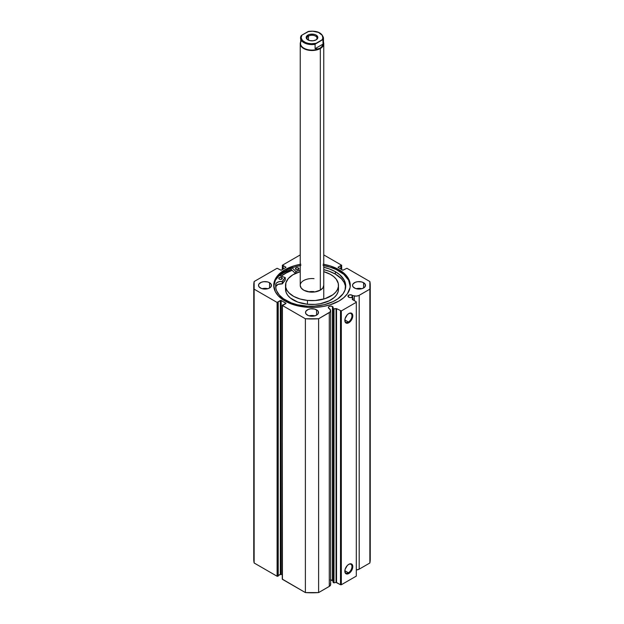 <?xml version="1.0" encoding="UTF-8"?>
<svg xmlns="http://www.w3.org/2000/svg" width="624" height="624" viewBox="0 0 624 624"><rect width="100%" height="100%" fill="white"/><g stroke="black" fill="none" stroke-linecap="round" stroke-linejoin="round"><path stroke-width="0.94" d="M353.02 299.91L353.02 297.968L351.398 297.437A2.41 1.396 180 0 1 348.676 297.164A2.41 1.396 180 0 1 347.966 296.174L349.268 297.414L352.966 297.843L352.279 299.465L356.304 301.805L356.304 302.289L341.328 310.931L336.445 308.607L333.653 309.013L332.935 308.1L332.935 581.919L333.138 307.694L332.452 306.524L332.452 580.343A2.41 1.396 0 0 0 330.369 579.953M347.966 296.174A2.41 1.396 180 0 1 349.456 294.887A2.41 1.396 180 0 1 352.084 295.191L352.084 297.586L352.084 295.191A2.41 1.396 180 0 1 352.568 295.589L352.568 297.687L352.568 295.589L351.718 295.019L349.456 294.887L347.966 296.174M332.935 580.741A2.41 1.396 0 0 0 332.452 580.343L332.452 306.524L330.751 306.119L329.043 306.524L328.333 307.507L329.043 308.498A2.41 1.396 180 0 1 328.333 307.507A2.41 1.396 180 0 1 329.823 306.22A2.41 1.396 180 0 1 332.452 306.524A2.41 1.396 180 0 1 333.161 307.507A2.41 1.396 180 0 1 332.935 308.1L333.411 308.857L333.411 582.676L332.935 581.919L334.012 582.839L333.411 582.676L333.411 308.857L336.055 308.591L336.055 582.41L334.012 582.839L334.012 309.02L334.012 582.839L336.055 582.41L336.055 308.591L336.547 308.654L336.547 582.473L336.055 582.41L340.501 584.75L336.547 582.473L336.547 308.654L341.328 310.931L341.328 584.75L340.501 584.75L340.501 310.931L340.501 584.75L341.328 584.75L356.304 576.108L341.328 584.75L341.328 310.931L356.304 302.289L356.304 301.805L352.248 299.426L352.989 298.061L352.989 299.894L353.02 297.968M348.403 572.777A5.039 2.909 120 0 0 351.967 566.717A5.039 2.909 120 0 0 348.605 564.431A5.039 2.909 -60 0 1 350.922 564.291A5.039 2.909 -60 0 1 351.694 568.331A5.039 2.909 -60 0 1 348.403 572.777L344.861 570.726L348.403 572.777A5.039 2.909 -60 0 1 345.883 573.027A5.039 2.909 -60 0 1 344.846 570.944A5.039 2.909 120 0 0 348.403 572.777L348.816 573.495L348.403 572.777M348.816 564.307A5.632 3.253 -60 0 1 352.794 566.6A5.632 3.253 -60 0 1 348.816 573.495L347.295 574.025L345.509 573.362L344.838 571.194L345.142 569.26L347.295 565.531L348.816 564.307L351.031 563.8L352.498 565.016L352.498 568.534L351.031 571.444L348.816 573.495A5.632 3.253 -60 0 1 344.838 571.194A5.632 3.253 -60 0 1 348.816 564.307L348.816 564.307M348.403 322.015A5.039 2.909 120 0 0 351.967 315.955A5.039 2.909 120 0 0 348.605 313.677A5.039 2.909 -60 0 1 350.922 313.537A5.039 2.909 -60 0 1 351.694 317.569A5.039 2.909 -60 0 1 348.403 322.015L344.861 319.964L348.403 322.015A5.039 2.909 -60 0 1 345.883 322.265A5.039 2.909 -60 0 1 344.846 320.182A5.039 2.909 120 0 0 348.403 322.015L348.816 322.733L348.403 322.015M348.816 313.544A5.632 3.253 -60 0 1 352.794 315.838A5.632 3.253 -60 0 1 348.816 322.733L347.295 323.263L345.509 322.6L344.838 320.44L345.142 318.505L347.295 314.769L348.816 313.544L351.031 313.037L352.498 314.254L352.498 317.772L351.031 320.681L348.816 322.733A5.632 3.253 -60 0 1 344.838 320.44A5.632 3.253 -60 0 1 348.816 313.544L348.816 313.544M350.259 286.003A38.275 22.097 0 0 0 339.066 271.027L339.066 269.732A38.275 22.097 180 0 1 350.275 285.355A38.275 22.097 180 0 1 326.648 305.768A38.275 22.097 180 0 1 284.934 300.979L290.737 303.724L297.352 305.768L308.248 307.343L315.752 307.343L323.107 306.493L330.041 304.84L339.066 300.979L343.824 297.625L347.357 293.81L350.087 287.516L350.087 283.187L348.621 278.936L343.824 273.078L339.066 269.732L330.041 265.863L323.107 264.209M267.813 288.717A6.474 3.736 0 0 0 262.166 288.717L267.813 288.717M269.568 282.711L269.568 287.992L270.972 286.783L271.339 284.622L269.568 282.711L267.47 281.9L263.726 281.689L261.394 282.243L259.007 283.92L258.515 285.355A6.474 3.736 180 0 1 262.509 281.9A6.474 3.736 180 0 1 269.568 282.711A6.474 3.736 180 0 1 271.463 285.355A6.474 3.736 180 0 1 267.47 288.803A6.474 3.736 180 0 1 260.411 287.992A6.474 3.736 180 0 1 258.515 285.355L259.007 286.783L261.394 288.46L264.989 289.091L267.47 288.803L269.568 287.992L269.568 282.711M314.824 315.853A6.474 3.736 0 0 0 309.176 315.853L314.824 315.853M316.579 309.855L316.579 315.136L317.983 313.927L318.349 311.766L317.382 310.417L314.48 309.044L310.736 308.825L308.404 309.387L306.017 311.064L305.526 312.491A6.474 3.736 180 0 1 309.52 309.044A6.474 3.736 180 0 1 316.579 309.855A6.474 3.736 180 0 1 318.474 312.491A6.474 3.736 180 0 1 314.48 315.947A6.474 3.736 180 0 1 307.421 315.136A6.474 3.736 180 0 1 305.526 312.491L306.017 313.927L308.404 315.604L310.736 316.157L314.48 315.947L316.579 315.136L316.579 309.855M361.834 288.717A6.474 3.736 0 0 0 356.187 288.717L361.834 288.717M363.589 282.711L363.589 287.992L364.993 286.783L365.36 284.622L363.589 282.711L361.491 281.9L357.747 281.689L355.415 282.243L353.028 283.92L352.537 285.355A6.474 3.736 180 0 1 356.53 281.9A6.474 3.736 180 0 1 363.589 282.711A6.474 3.736 180 0 1 365.485 285.355A6.474 3.736 180 0 1 361.491 288.803A6.474 3.736 180 0 1 354.432 287.992A6.474 3.736 180 0 1 352.537 285.355L353.028 286.783L355.415 288.46L359.011 289.091L361.491 288.803L363.589 287.992L363.589 282.711M330.369 583.604L330.634 584.727L329.714 586.131L318.614 592.582L318.614 318.763L329.285 312.601A4.649 2.683 180 0 0 330.65 310.705A4.649 2.683 180 0 0 330.369 309.785L329.729 308.771A2.41 1.396 180 0 1 329.043 308.498L330.548 310.151L330.073 311.992L318.614 318.763L305.386 318.763L282.422 305.503L282.711 304.855L283.21 305.144L285.831 303.631L285.831 303.147L280.753 300.362L277.719 301.977L277.93 302.429L277.095 302.429L254.132 289.169L254.132 281.533L277.095 268.273L281.174 270.247L286.003 267.314L283.21 265.559L282.422 265.684L282.422 265.2L300.23 254.92L282.422 265.2L282.251 269.623M341.749 269.623L341.578 265.2L323.77 254.92L341.578 265.2L341.578 265.684L340.79 265.559L337.997 267.314L342.826 270.247L346.905 268.273L369.868 281.533L369.868 289.169L358.699 295.581L356.265 296.111L352.568 295.589L354.323 295.955L354.323 300.659L354.323 295.955A4.649 2.683 180 0 0 359.198 295.331L369.868 289.169L369.868 562.988L359.198 569.15L356.265 569.93M300.893 264.209L293.959 265.863L284.934 269.732L280.176 273.078L275.379 278.936L273.725 285.355L275.379 291.767L278.249 295.768L284.934 300.979A38.275 22.097 180 0 1 273.725 285.355A38.275 22.097 180 0 1 300.23 264.326M332.888 580.687L330.275 579.961M330.65 310.705L330.65 584.524A4.649 2.683 0 0 1 329.285 586.42L329.285 312.601L329.285 586.42L318.614 592.582L305.386 592.582L282.251 579.08L282.422 305.503L305.386 318.763L305.386 592.582L282.422 579.322L282.251 305.261L286.003 303.389L281.174 300.464L281.174 574.283L278.218 575.507L280.34 574.283L280.34 300.464L280.34 574.283L281.174 574.283L281.174 300.464L277.719 301.977L278.218 302.266L278.218 576.085L277.095 576.248L254.132 562.988L253.757 559.174A58.243 33.626 0 0 0 254.132 562.988L254.132 289.169L277.095 302.429L277.095 576.248L254.132 562.988L254.132 289.169A58.243 33.626 180 0 1 253.757 285.355A58.243 33.626 180 0 1 254.132 281.533L277.095 268.273L281.174 270.247L286.003 267.314L283.21 265.559L283.21 269.069L283.21 265.559L282.711 265.847L282.711 269.357L282.711 265.847L282.251 265.442M282.251 574.899L281.174 574.283L282.251 574.899M341.749 265.442L341.289 265.847L341.289 269.357L341.289 265.847L340.79 265.559L340.79 269.069L340.79 265.559L337.997 267.314L342.826 270.247L346.905 268.273L369.868 281.533A58.243 33.626 180 0 1 370.243 285.355A58.243 33.626 180 0 1 369.868 289.169L369.868 562.988A58.243 33.626 0 0 0 370.243 559.174L369.868 562.988L359.198 569.15L359.198 295.331L359.198 569.15A4.649 2.683 0 0 1 356.304 569.93M356.304 576.108L356.304 302.289L356.304 576.108M341.578 265.684L341.578 269.521L341.578 265.684M278.218 576.085L278.218 302.266L278.218 576.085M282.422 269.521L282.422 265.684L282.422 269.521M282.422 578.846L282.251 305.261M277.095 302.429L277.095 576.248L277.93 576.248L277.93 302.429L277.095 302.429M323.77 264.326A38.275 22.097 180 0 1 339.066 269.732L339.066 271.027A38.275 22.097 0 0 0 323.77 265.621M300.23 265.621A38.275 22.097 0 0 0 273.741 286.003M350.275 286.65L348.621 280.238L343.824 274.373L336.281 269.568L330.041 267.166L323.107 265.504M300.893 265.504L293.959 267.166L287.719 269.568L280.176 274.373L275.379 280.238L273.725 286.65M291.236 269.451A40.006 23.096 0 0 0 279.607 275.636L283.709 272.86L291.236 269.451L291.236 268.086L291.236 269.451L295.425 273.429L291.236 269.451M281.104 276.151L284.934 273.569L292.141 270.309A38.275 22.097 180 0 0 281.104 276.151A38.243 22.082 180 0 1 292.157 270.325L287.048 272.462L281.128 276.167M318.614 318.763A58.243 33.626 180 0 1 305.386 318.763L305.386 592.582A58.243 33.626 0 0 0 318.614 592.582L318.614 318.763M315.806 40.022A5 2.886 0 0 0 315.393 36.028A5 2.886 0 0 0 308.467 36.106L307.882 35.092A5.827 3.362 180 0 1 316.118 35.092A5.827 3.362 180 0 1 316.118 39.85L317.382 38.758L317.71 36.816L316.118 35.092L314.231 34.367L309.769 34.367L307.882 35.092L306.29 36.816L306.29 38.126L307.156 39.343L309.769 40.583L313.139 40.771L316.118 39.85A5.827 3.362 180 0 1 307.882 39.85A5.827 3.362 180 0 1 307.882 35.092L308.467 36.106A5 2.886 180 0 1 313.911 35.482A5 2.886 180 0 1 317 38.15A5 2.886 180 0 1 315.806 40.022M308.467 40.147L308.467 36.106L308.467 40.147M323.045 41.691A11.474 6.622 180 0 1 320.112 48.165L320.323 48.524A11.77 6.794 0 0 0 323.474 42.206A11.77 6.794 180 0 1 323.77 43.719A11.77 6.794 180 0 1 320.323 48.524L320.323 290.16L320.323 48.524A11.77 6.794 180 0 1 307.499 49.998A11.77 6.794 180 0 1 300.23 43.719A11.77 6.794 180 0 1 300.526 42.206A11.77 6.794 0 0 0 306.306 49.663A11.77 6.794 0 0 0 320.323 48.524L320.112 48.165A11.474 6.622 180 0 1 305.448 48.914A11.474 6.622 180 0 1 301.571 40.716M315.097 44.335A11.474 6.622 180 0 1 300.526 37.955A11.474 6.622 180 0 1 300.955 36.169A11.474 6.622 0 0 0 300.534 38.189A11.474 6.622 0 0 0 315.097 44.335L315.097 48.656L315.097 44.335M301.01 35.958L300.526 43.477A11.474 6.622 0 0 0 307.609 49.6A11.474 6.622 0 0 0 320.112 48.165L321.898 46.519L323.045 44.07L315.097 48.656L317.795 48.89L315.097 48.656L323.045 44.07L321.898 46.519L320.112 48.165L317.795 48.89L320.112 48.165A11.474 6.622 0 0 0 323.474 43.477L323.474 37.955A11.474 6.622 180 0 1 323.045 39.741L323.045 44.07L322.904 39.562L315.143 44.156L316.04 43.313L311.376 43.75L308.287 43.384L305.503 42.518L302.414 40.451L301.135 37.83L301.891 35.147L300.955 36.169M308.763 31.395L301.891 35.147L307.96 31.637L312.624 31.2L318.497 32.432L322.234 35.326L322.842 38.033L322.109 39.803L316.04 43.313A10.881 6.287 180 0 1 304.301 41.917A10.881 6.287 180 0 1 301.891 35.147L301.096 35.818M308.506 31.403L307.96 31.637A10.881 6.287 180 0 1 319.699 33.033A10.881 6.287 180 0 1 322.109 39.803L323.045 39.741A11.474 6.622 0 0 0 323.466 37.713M308.194 40.022A5 2.886 180 0 1 307 38.15A5 2.886 180 0 1 308.467 36.106A5 2.886 0 0 0 308.194 40.022M285.262 279.997L285.246 277.579L279.022 275.434L285.277 277.618L282.337 281.447L278.967 281.689L276.526 282.945L275.808 284.146L275.808 286.549A35.038 20.225 0 0 0 275.714 287.243M279.318 279.1A1.763 1.022 180 0 1 278.795 278.382A1.763 1.022 180 0 1 279.88 277.438A1.763 1.022 180 0 1 281.806 277.657L281.806 279.1L282.188 277.984L280.894 277.376L279.31 277.664L278.827 278.585L279.887 279.326L281.549 279.224L281.806 277.657A1.763 1.022 180 0 1 282.321 278.382A1.763 1.022 180 0 1 281.237 279.318A1.763 1.022 180 0 1 279.318 279.1M295.94 269.428A1.763 1.022 180 0 1 295.417 268.71A1.763 1.022 180 0 1 296.501 267.766A1.763 1.022 180 0 1 298.428 267.985L298.428 269.428L298.81 268.312L297.523 267.704L295.932 267.992L295.456 268.913L296.509 269.654L298.171 269.552L298.428 267.985A1.763 1.022 180 0 1 298.951 268.71A1.763 1.022 180 0 1 297.859 269.646A1.763 1.022 180 0 1 295.94 269.428M286.01 300.401A35.038 20.225 180 0 1 275.652 286.042A35.038 20.225 180 0 1 275.808 284.146L275.933 288.6L276.635 290.8L279.263 294.988L283.421 298.74L291.338 302.905L297.406 304.762L307.39 306.181L314.254 306.166L324.215 304.699L333.013 301.626L337.857 298.81L343.106 293.709L345.072 289.91L345.54 283.982L344.175 280.09L339.737 274.739L335.361 271.682A35.038 20.225 180 0 1 345.719 286.042A35.038 20.225 180 0 1 324.152 304.715A35.038 20.225 180 0 1 286.01 300.401M345.54 286.385L344.175 282.493L341.515 278.834L335.361 274.084L335.361 271.682L335.361 274.084A35.038 20.225 -0 0 0 323.77 269.677L329.316 271.315L335.361 274.084A35.038 20.225 -0 0 1 345.657 287.243M295.823 273.257L295.823 271.401L292.032 267.797L295.823 271.401L295.823 273.257M323.77 267.275A35.038 20.225 180 0 1 335.361 271.682L329.316 268.913L323.77 267.275M300.23 270.192L295.979 271.424A31.067 17.932 180 0 1 300.23 270.192M275.808 286.549L275.808 284.146A5.413 3.128 180 0 1 282.227 281.471L282.227 283.873L278.008 284.404L275.808 286.549A5.413 3.128 -0 0 1 282.227 283.873L282.36 281.424A31.067 17.932 180 0 1 285.262 277.664L285.262 280.067L282.36 283.826L282.36 281.424L282.36 283.826A31.067 17.932 -0 0 1 285.262 280.067L285.277 277.633M295.979 273.179L295.979 271.424L295.979 273.179M314.02 291.634A11.77 6.794 0 0 0 308.498 291.837M300.238 285.511L301.236 288.101L303.88 290.269L309.98 292.048A11.77 6.794 180 0 1 300.23 285.355A11.77 6.794 180 0 1 314.02 278.663M338.473 285.355A26.473 15.288 180 0 0 323.77 271.658L330.275 274.295L333.661 276.565L336.211 279.17L338.278 283.499L338.403 286.494L337.506 289.442L335.634 292.235L332.857 294.77L325.026 298.662L315.214 300.526L307.445 300.409L307.445 304.255A26.473 15.288 0 0 0 338.473 289.193L338.473 285.355A26.473 15.288 180 0 1 307.445 300.409A26.473 15.288 180 0 1 285.527 285.355A26.473 15.288 180 0 1 300.23 271.658L292.843 274.802L288.366 278.468L285.917 282.727L285.722 287.212L286.853 290.137L288.951 292.874L293.725 296.416L300.074 298.997L307.445 300.409L307.445 304.255L315.214 304.372L320.284 303.716L329.277 300.776L334.355 297.383L336.695 294.707L338.083 291.821L338.465 288.834M285.597 288.054L286.159 292.531L287.789 295.378L290.339 297.983L297.812 302.102L307.445 304.255A26.473 15.288 0 0 1 285.527 289.193L285.527 285.355M323.77 285.355A11.77 6.794 180 0 1 309.98 292.048L314.566 291.985L320.518 290.043L322.975 287.804L323.762 285.191M253.757 559.174L253.757 285.355M370.243 559.174L370.243 285.355M315.533 40.186L316.118 39.85M300.23 43.719L300.23 285.355M323.77 43.719L323.77 298.327M308.545 31.395C317.078 30.521 322.054 32.705 323.474 37.955M308.467 40.186L307.882 39.85"/></g></svg>
